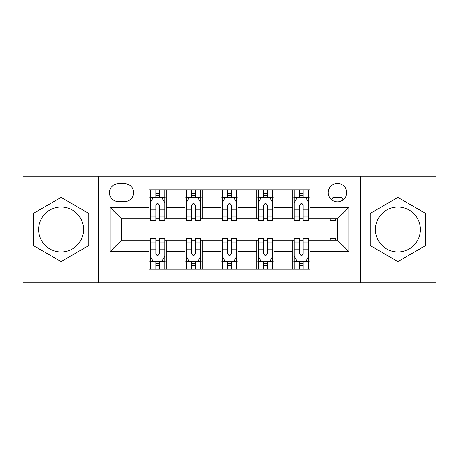<?xml version="1.0" encoding="UTF-8"?>
<svg xmlns="http://www.w3.org/2000/svg" width="459" height="459" viewBox="0 0 459 459"><rect width="100%" height="100%" fill="white"/><g stroke="black" fill="none" stroke-linecap="round" stroke-linejoin="round"><path stroke-width="0.69" d="M397.907 207.043A22.457 22.457 0 0 0 375.451 229.5A22.457 22.457 0 0 0 397.907 251.957A22.457 22.457 0 0 0 420.364 229.5A22.457 22.457 0 0 0 397.907 207.043M337.451 183.439A9.214 9.214 0 0 0 328.242 192.654A9.214 9.214 0 0 0 337.451 201.862A9.214 9.214 0 0 0 346.665 192.654A9.214 9.214 0 0 0 337.451 183.439M61.093 251.957A22.457 22.457 0 0 1 38.636 229.5A22.457 22.457 0 0 1 61.093 207.043A22.457 22.457 0 0 1 83.549 229.5A22.457 22.457 0 0 1 61.093 251.957M360.481 282.755L436.05 282.755L436.05 176.245L360.481 176.245L360.481 282.755L98.519 282.755L98.519 176.245L22.95 176.245L22.95 282.755L98.519 282.755M118.382 201.576L124.716 201.576A8.922 8.922 0 0 0 133.638 192.654A8.922 8.922 0 0 0 124.716 183.726L118.382 183.726A8.922 8.922 0 0 0 109.454 192.654A8.922 8.922 0 0 0 118.382 201.576M360.481 176.245L98.519 176.245M148.894 251.664L110.034 251.664L110.034 207.336L148.894 207.336L148.894 218.851L121.549 218.851L121.549 240.149L148.894 240.149L148.894 269.083L310.106 269.083L310.106 240.149L337.451 240.149L337.451 218.851L310.106 218.851L310.106 207.336L348.966 207.336L348.966 251.664L310.106 251.664M310.106 207.336L310.106 189.917L148.894 189.917L148.894 207.336M292.831 189.917L292.831 218.851L294.271 218.851M299.744 218.851L303.198 218.851M308.666 218.851L310.106 218.851M292.831 218.851L272.68 218.851M256.851 189.917L256.851 218.851L258.285 218.851M263.759 218.851L267.213 218.851M256.851 218.851L236.695 218.851M220.865 189.917L220.865 218.851L222.305 218.851M227.773 218.851L231.227 218.851M220.865 218.851L200.715 218.851M184.879 189.917L184.879 218.851L186.32 218.851M191.787 218.851L195.241 218.851M184.879 218.851L164.729 218.851M148.894 218.851L150.334 218.851M155.802 218.851L159.256 218.851M148.894 240.149L150.334 240.149M155.802 240.149L159.256 240.149M164.729 240.149L166.169 240.149L166.169 269.083M186.32 240.149L166.169 240.149M191.787 240.149L195.241 240.149M200.715 240.149L202.149 240.149L202.149 269.083M222.305 240.149L202.149 240.149M227.773 240.149L231.227 240.149M236.695 240.149L238.135 240.149L238.135 269.083M258.285 240.149L238.135 240.149M263.759 240.149L267.213 240.149M272.68 240.149L274.121 240.149L274.121 269.083M294.271 240.149L274.121 240.149M299.744 240.149L303.198 240.149M308.666 240.149L310.106 240.149M166.169 189.917L166.169 218.851M148.894 197.112L150.334 197.112M155.802 197.112L159.256 197.112M164.729 197.112L166.169 197.112M148.894 261.888L150.334 261.888M155.802 261.888L159.256 261.888M164.729 261.888L166.169 261.888M184.879 240.149L184.879 269.083M202.149 189.917L202.149 218.851M184.879 197.112L186.32 197.112M191.787 197.112L195.241 197.112M200.715 197.112L202.149 197.112M184.879 261.888L186.32 261.888M191.787 261.888L195.241 261.888M200.715 261.888L202.149 261.888M220.865 240.149L220.865 269.083M220.865 261.888L222.305 261.888M227.773 261.888L231.227 261.888M236.695 261.888L238.135 261.888M238.135 189.917L238.135 218.851M220.865 197.112L222.305 197.112M227.773 197.112L231.227 197.112M236.695 197.112L238.135 197.112M256.851 240.149L256.851 269.083M256.851 261.888L258.285 261.888M263.759 261.888L267.213 261.888M272.68 261.888L274.121 261.888M274.121 189.917L274.121 218.851M256.851 197.112L258.285 197.112M263.759 197.112L267.213 197.112M272.68 197.112L274.121 197.112M292.831 240.149L292.831 269.083M292.831 261.888L294.271 261.888M299.744 261.888L303.198 261.888M308.666 261.888L310.106 261.888M292.831 197.112L294.271 197.112M299.744 197.112L303.198 197.112M308.666 197.112L310.106 197.112M121.549 218.851L110.034 207.336M121.549 240.149L110.034 251.664M348.966 207.336L337.451 218.851M348.966 251.664L337.451 240.149M61.093 261.578L88.874 245.536L88.874 213.464L61.093 197.422L33.312 213.464L33.312 245.536L61.093 261.578M425.688 213.464L397.907 197.422L370.126 213.464L370.126 245.536L397.907 261.578L425.688 245.536L425.688 213.464M159.256 193.658L155.802 193.658M164.729 216.969L159.256 216.969L159.256 220.578L164.729 220.578L164.729 203.016L161.849 197.255L153.214 197.255L150.334 203.016L150.334 220.578L155.802 220.578L155.802 216.969L150.334 216.969M150.334 203.016L150.334 189.917M164.729 203.016L164.729 189.917M155.802 197.255L155.802 189.917M159.256 189.917L159.256 197.255M159.256 216.969L159.256 205.173C158.108 202.958 156.955 202.958 155.802 205.173L155.802 216.969M155.802 265.342L159.256 265.342M150.334 242.031L155.802 242.031L155.802 238.422L150.334 238.422L150.334 255.984L153.214 261.745L161.849 261.745L164.729 255.984L164.729 238.422L159.256 238.422L159.256 242.031L164.729 242.031M164.729 255.984L164.729 269.083M150.334 255.984L150.334 269.083M159.256 261.745L159.256 269.083M155.802 269.083L155.802 261.745M155.802 242.031L155.802 253.827C156.955 256.042 158.108 256.042 159.256 253.827L159.256 242.031M195.241 193.658L191.787 193.658M200.715 216.969L195.241 216.969L195.241 220.578L200.715 220.578L200.715 203.016L197.835 197.255L189.2 197.255L186.32 203.016L186.32 220.578L191.787 220.578L191.787 216.969L186.32 216.969M186.32 203.016L186.32 189.917M200.715 203.016L200.715 189.917M191.787 197.255L191.787 189.917M195.241 189.917L195.241 197.255M195.241 216.969L195.241 205.173C194.094 202.958 192.941 202.958 191.787 205.173L191.787 216.969M231.227 193.658L227.773 193.658M236.695 216.969L231.227 216.969L231.227 220.578L236.695 220.578L236.695 203.016L233.82 197.255L225.18 197.255L222.305 203.016L222.305 220.578L227.773 220.578L227.773 216.969L222.305 216.969M222.305 203.016L222.305 189.917M236.695 203.016L236.695 189.917M227.773 197.255L227.773 189.917M231.227 189.917L231.227 197.255M231.227 216.969L231.227 205.173C230.079 202.958 228.926 202.958 227.773 205.173L227.773 216.969M267.213 193.658L263.759 193.658M272.68 216.969L267.213 216.969L267.213 220.578L272.68 220.578L272.68 203.016L269.8 197.255L261.165 197.255L258.285 203.016L258.285 220.578L263.759 220.578L263.759 216.969L258.285 216.969M258.285 203.016L258.285 189.917M272.68 203.016L272.68 189.917M263.759 197.255L263.759 189.917M267.213 189.917L267.213 197.255M267.213 216.969L267.213 205.173C266.059 202.958 264.912 202.958 263.759 205.173L263.759 216.969M191.787 265.342L195.241 265.342M186.32 242.031L191.787 242.031L191.787 238.422L186.32 238.422L186.32 255.984L189.2 261.745L197.835 261.745L200.715 255.984L200.715 238.422L195.241 238.422L195.241 242.031L200.715 242.031M200.715 255.984L200.715 269.083M186.32 255.984L186.32 269.083M195.241 261.745L195.241 269.083M191.787 269.083L191.787 261.745M191.787 242.031L191.787 253.827C192.941 256.042 194.088 256.042 195.241 253.827L195.241 242.031M227.773 265.342L231.227 265.342M222.305 242.031L227.773 242.031L227.773 238.422L222.305 238.422L222.305 255.984L225.18 261.745L233.82 261.745L236.695 255.984L236.695 238.422L231.227 238.422L231.227 242.031L236.695 242.031M236.695 255.984L236.695 269.083M222.305 255.984L222.305 269.083M231.227 261.745L231.227 269.083M227.773 269.083L227.773 261.745M227.773 242.031L227.773 253.827C228.921 256.042 230.074 256.042 231.227 253.827L231.227 242.031M263.759 265.342L267.213 265.342M258.285 242.031L263.759 242.031L263.759 238.422L258.285 238.422L258.285 255.984L261.165 261.745L269.8 261.745L272.68 255.984L272.68 238.422L267.213 238.422L267.213 242.031L272.68 242.031M272.68 255.984L272.68 269.083M258.285 255.984L258.285 269.083M267.213 261.745L267.213 269.083M263.759 269.083L263.759 261.745M263.759 242.031L263.759 253.827C264.906 256.042 266.059 256.042 267.213 253.827L267.213 242.031M303.198 193.658L299.744 193.658M308.666 216.969L303.198 216.969L303.198 220.578L308.666 220.578L308.666 203.016L305.786 197.255L297.151 197.255L294.271 203.016L294.271 220.578L299.744 220.578L299.744 216.969L294.271 216.969M294.271 203.016L294.271 189.917M308.666 203.016L308.666 189.917M299.744 197.255L299.744 189.917M303.198 189.917L303.198 197.255M303.198 216.969L303.198 205.173C302.045 202.958 300.892 202.958 299.744 205.173L299.744 216.969M299.744 265.342L303.198 265.342M294.271 242.031L299.744 242.031L299.744 238.422L294.271 238.422L294.271 255.984L297.151 261.745L305.786 261.745L308.666 255.984L308.666 238.422L303.198 238.422L303.198 242.031L308.666 242.031M308.666 255.984L308.666 269.083M294.271 255.984L294.271 269.083M303.198 261.745L303.198 269.083M299.744 269.083L299.744 261.745M299.744 242.031L299.744 253.827C300.892 256.042 302.045 256.042 303.198 253.827L303.198 242.031M330.256 218.851L330.256 220.578L335.724 220.578L335.724 218.851M343.102 199.929L341.771 197.255L333.136 197.255L331.8 199.929M330.256 240.149L330.256 238.422L335.724 238.422L335.724 240.149M184.879 251.664L166.169 251.664M184.879 207.336L166.169 207.336M220.865 207.336L202.149 207.336M220.865 251.664L202.149 251.664M256.851 207.336L238.135 207.336M256.851 251.664L238.135 251.664M292.831 207.336L274.121 207.336M292.831 251.664L274.121 251.664M164.655 202.872L150.409 202.872M150.334 197.605L153.042 197.605M162.021 197.605L164.729 197.605M155.802 209.252L150.334 209.252M164.729 209.252L159.256 209.252M159.256 195.494L155.802 195.494M150.409 256.128L164.655 256.128M164.729 261.395L162.021 261.395M153.042 261.395L150.334 261.395M159.256 249.748L164.729 249.748M150.334 249.748L155.802 249.748M155.802 263.506L159.256 263.506M200.64 202.872L186.388 202.872M186.32 197.605L189.028 197.605M198.007 197.605L200.715 197.605M191.787 209.252L186.32 209.252M200.715 209.252L195.241 209.252M195.241 195.494L191.787 195.494M236.626 202.872L222.374 202.872M222.305 197.605L225.008 197.605M233.992 197.605L236.695 197.605M227.773 209.252L222.305 209.252M236.695 209.252L231.227 209.252M231.227 195.494L227.773 195.494M272.612 202.872L258.36 202.872M258.285 197.605L260.993 197.605M269.972 197.605L272.68 197.605M263.759 209.252L258.285 209.252M272.68 209.252L267.213 209.252M267.213 195.494L263.759 195.494M186.388 256.128L200.64 256.128M200.715 261.395L198.007 261.395M189.028 261.395L186.32 261.395M195.241 249.748L200.715 249.748M186.32 249.748L191.787 249.748M191.787 263.506L195.241 263.506M222.374 256.128L236.626 256.128M236.695 261.395L233.992 261.395M225.008 261.395L222.305 261.395M231.227 249.748L236.695 249.748M222.305 249.748L227.773 249.748M227.773 263.506L231.227 263.506M258.36 256.128L272.612 256.128M272.68 261.395L269.972 261.395M260.993 261.395L258.285 261.395M267.213 249.748L272.68 249.748M258.285 249.748L263.759 249.748M263.759 263.506L267.213 263.506M308.591 202.872L294.345 202.872M294.271 197.605L296.979 197.605M305.958 197.605L308.666 197.605M299.744 209.252L294.271 209.252M308.666 209.252L303.198 209.252M303.198 195.494L299.744 195.494M294.345 256.128L308.591 256.128M308.666 261.395L305.958 261.395M296.979 261.395L294.271 261.395M303.198 249.748L308.666 249.748M294.271 249.748L299.744 249.748M299.744 263.506L303.198 263.506"/></g></svg>
